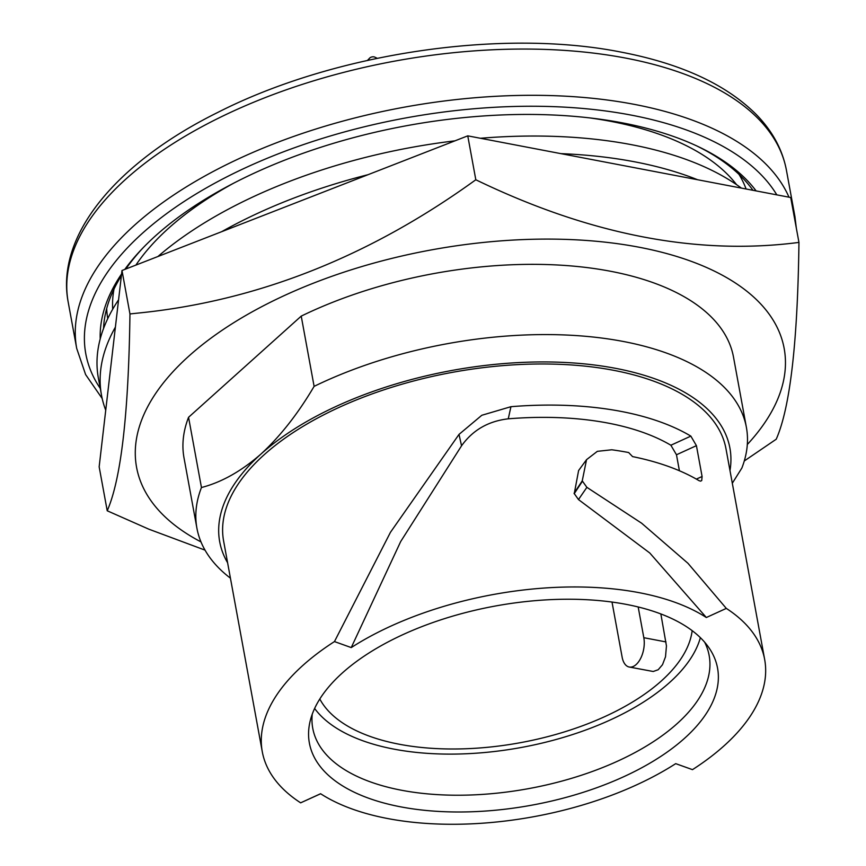 <?xml version="1.0" encoding="UTF-8"?>
<svg xmlns="http://www.w3.org/2000/svg" width="866" height="866" viewBox="0 0 866 866"><rect width="100%" height="100%" fill="white"/><g stroke="black" fill="none" stroke-linecap="round" stroke-linejoin="round"><path stroke-width="1.3" d="M739.012 174.391A323.224 157.688 -10.4 0 1 746.102 188.994M112.688 309.249A323.224 157.688 -10.4 0 1 113.987 289.103M612.013 602.065L622.134 657.164A19.95 10.847 100.8 0 0 629.236 667.026A19.95 10.847 100.8 0 0 640.732 658.214A19.95 10.847 100.8 0 0 643.817 637.701L638.177 606.969M660.855 613.951L666.452 645.949L665.51 656.807L662.501 664.698L658.203 669.732L653.224 671.496L629.236 667.026M301.227 316.122L314.109 386.366A279.328 136.276 -10.4 0 1 623.433 341.496A279.328 136.276 -10.4 0 1 746.395 427.36L733.502 357.117A279.328 136.276 169.6 0 0 610.541 271.264A279.328 136.276 169.6 0 0 301.227 316.122L188.561 417.293L201.453 487.526C221.62 482.286 241.441 471.136 260.926 454.076A259.378 126.544 -10.4 0 1 615.737 368.364A259.378 126.544 -10.4 0 1 729.984 470.552M746.395 427.36A279.328 136.276 -10.4 0 1 741.87 468.03L732.311 483.25M319.803 699.003A191.538 93.441 169.6 0 0 399.334 744.251A191.538 93.441 169.6 0 0 692.172 630.654M314.618 708.464A201.518 98.313 169.6 0 0 393.911 749.122A201.518 98.313 169.6 0 0 700.378 637.668M312.236 714.201A201.518 98.313 169.6 0 0 312.756 728.284A201.518 98.313 169.6 0 0 401.456 790.236A201.518 98.313 169.6 0 0 613.052 763.206A201.518 98.313 169.6 0 0 709.157 655.53A201.518 98.313 169.6 0 0 704.643 642.182M626.215 604.371A207.504 101.235 169.6 0 0 310.082 721.378A207.504 101.235 169.6 0 0 400.72 806.852A207.504 101.235 169.6 0 0 636.542 770.502A207.504 101.235 169.6 0 0 709.2 648.125A207.504 101.235 169.6 0 0 626.215 604.371M334.46 641.576A255.383 124.596 169.6 0 0 262.279 751.72A255.383 124.596 169.6 0 0 300.643 802.836L320.593 793.721A231.439 112.916 169.6 0 0 675.707 763.65L692.486 769.647A255.383 124.596 169.6 0 0 764.667 659.513A255.383 124.596 169.6 0 0 726.303 608.397L706.342 617.512A231.439 112.916 169.6 0 0 351.239 647.584L400.687 541.553L461.546 445.806C472.749 430.121 488.327 421.125 508.266 418.819L510.94 406.695L481.799 415.279L459.012 434.396L390.447 532.319L334.46 641.576L351.239 647.584M764.667 659.513L725.989 448.805A255.383 124.596 169.6 0 0 613.572 370.302A255.383 124.596 169.6 0 0 264.217 454.704A255.383 124.596 169.6 0 0 223.612 541.012L262.279 751.72M320.647 793.754L300.643 802.836M510.94 406.695A255.383 124.596 -10.4 0 1 621.117 411.415A255.383 124.596 -10.4 0 1 690.841 436.118L696.426 445.654L676.476 454.769L679.409 470.758M205.026 550.126L148.811 529.169L107.222 510.778C121.045 479.169 128.623 413.558 129.954 313.947L137.856 313.102C256.65 301.271 369.306 256.823 475.813 179.76C589.714 234.794 697.422 255.676 798.95 242.404C797.673 342.297 790.095 407.908 776.217 439.224L744.273 460.983M798.95 242.404L790.712 197.513L697.563 179.727A349.16 170.342 169.6 0 0 634.659 161.812A349.16 170.342 169.6 0 0 560.908 153.639L467.759 135.854L368.028 174.694A349.16 170.342 169.6 0 0 221.707 231.677L121.987 270.506L115.394 327.132A349.16 170.342 169.6 0 0 101.506 395.199A349.16 170.342 169.6 0 0 105.739 410.213L99.157 466.828L107.222 510.778M367.487 60.393L369.793 57.979A2.988 1.461 -10.4 0 1 374.004 56.875A2.988 1.461 -10.4 0 1 374.675 57.08L377.23 58.303M227.606 562.759A259.378 126.544 -10.4 0 1 260.926 454.076C280.27 436.269 298.001 413.699 314.109 386.366M752.976 190.304A337.188 164.497 169.6 0 0 696.697 145.899M143.431 247.438A337.188 164.497 169.6 0 0 125.808 269.023M121.37 275.734A337.188 164.497 169.6 0 0 103.541 328.495M756.115 190.91A341.182 166.445 169.6 0 0 698.559 146.776A341.182 166.445 169.6 0 0 622.459 122.885A341.182 166.445 169.6 0 0 313.189 149.786A341.182 166.445 169.6 0 0 142.002 248.921A341.182 166.445 169.6 0 0 124.78 269.423M121.576 273.97A341.182 166.445 169.6 0 0 100.207 338.942M200.977 541.899A329.21 160.611 -10.4 0 1 192.371 352.992A329.21 160.611 -10.4 0 1 629.052 245.435A329.21 160.611 -10.4 0 1 747.315 444.507M188.561 417.293A279.328 136.276 169.6 0 0 184.025 457.973L196.918 528.206A279.328 136.276 -10.4 0 1 201.453 487.526M230.432 578.174A279.328 136.276 -10.4 0 1 196.918 528.206M696.361 479.104L702.088 476.495L701.731 480.543L700.594 481.15L699.014 480.652A255.383 124.596 -10.4 0 0 632.559 456.599L628.662 452.539A255.383 124.596 -10.4 0 0 611.797 449.779L597.345 451.338L586.542 459.662L578.607 470.53L574.266 493.598L578.477 499.563L649.781 552.995L706.342 617.512M586.542 459.662L582.244 480.857L586.877 487.341L641.63 523.205L687.95 563.29L726.303 608.397M690.841 436.118L670.879 445.232L676.476 454.769M670.879 445.232A231.439 112.916 169.6 0 0 508.266 418.819M702.088 476.495L696.426 445.654M741.383 188.095A349.16 170.342 169.6 0 0 631.509 144.687A349.16 170.342 169.6 0 0 480.424 138.268M454.931 140.844A349.16 170.342 169.6 0 0 157.915 256.52M118.577 299.809A349.16 170.342 169.6 0 0 98.367 378.074L101.506 395.199M368.028 174.694L221.707 231.677M115.394 327.132L105.739 410.213M697.563 179.727L560.908 153.639M467.759 135.854L475.813 179.76M121.987 270.506L129.954 313.947M102.188 398.522L85.604 374.567L76.695 348.403A365.127 178.125 -10.4 0 1 250.837 153.325A365.127 178.125 -10.4 0 1 634.204 104.342A365.127 178.125 -10.4 0 1 788.991 197.188M792.217 205.729A365.127 178.125 -10.4 0 1 794.934 216.576L786.447 170.331A365.127 178.125 -10.4 0 0 625.717 58.098A365.127 178.125 -10.4 0 0 242.339 107.07A365.127 178.125 -10.4 0 0 68.198 302.147C55.478 235.942 115.914 162.808 217.712 112.461C333.789 53.291 501.468 28.188 621.463 52.177C681.217 63.694 726.13 84.446 756.213 114.453C772.483 131.112 782.561 149.731 786.447 170.331M106.691 308.523A329.21 160.611 169.6 0 0 107.752 318.634M643.817 637.701L665.986 641.933M100.261 388.401A357.138 174.239 -10.4 0 1 225.149 177.714A357.138 174.239 -10.4 0 1 631.13 115.091A357.138 174.239 -10.4 0 1 776.813 194.861M582.342 481.366L574.19 493.728M578.477 499.563L586.877 487.341M582.244 480.857L574.093 493.219M461.546 445.806L459.012 434.396M135.897 265.093A323.224 157.688 -10.4 0 1 168.664 228.18A323.224 157.688 -10.4 0 1 233.56 183.246M589.638 117.895A323.224 157.688 -10.4 0 1 736.555 184.653M794.934 216.576L796.319 228.072M76.695 348.403L68.198 302.147"/></g></svg>
